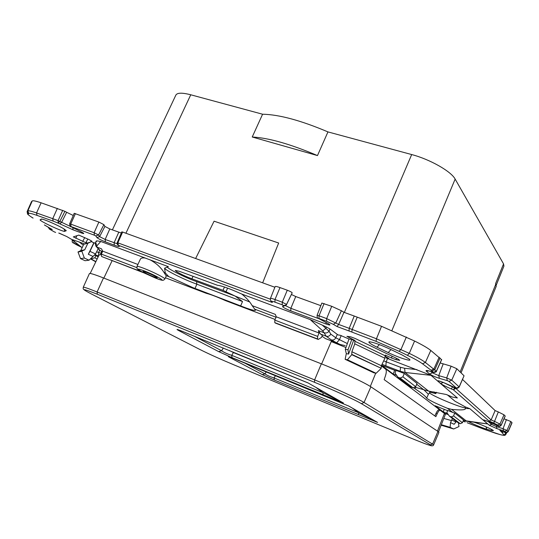 <?xml version="1.0" encoding="UTF-8"?>
<svg xmlns="http://www.w3.org/2000/svg" width="539" height="539" viewBox="0 0 539 539"><rect width="100%" height="100%" fill="white"/><g stroke="black" fill="none" stroke-linecap="round" stroke-linejoin="round"><path stroke-width="0.81" d="M278.663 243.015L214.084 221.192L278.663 243.015L262.648 282.82M429.354 392.796L429.731 393.126C433.693 396.569 461.835 408.164 465.352 407.774M433.962 391.866L435.842 393.605L430.082 392.19L429.132 391.159M163.944 272.37L166.268 275.968L164.873 279.007C165.716 278.34 153.413 272.033 144.398 268.55L143.307 268.126C139.385 266.657 137.283 266.104 136.98 266.455L140.221 259.468C140.753 258.08 142.431 257.615 145.274 258.066L150.246 259.919C156.323 263.281 160.885 267.432 163.944 272.37L165.251 272.862L168.768 276.615L192.942 287.637L240.65 305.903C249.631 309.467 254.576 310.902 255.499 310.215L252.164 305.647C249.934 301.752 246.471 297.892 241.789 294.065C229.695 288.621 221.63 285.704 217.581 285.313L179.177 271.245L175.229 270.403L176.711 271.737C180.936 274.243 185.989 276.601 191.877 278.798L222.991 290.339L235.132 296.086L196.56 281.587C185.248 277.673 166.113 268.038 167.373 266.832M165.251 272.862L164.577 268.193C165.345 270.201 182.829 278.966 194.768 283.399L242.523 301.557L235.132 296.086L249.698 301.981M413.939 388.006L414.996 388.76C421.444 392.958 425.332 396.071 426.672 398.112L427.259 398.665C430.695 400.982 437.439 404.203 447.478 408.319L451.669 409.384C460.225 410.219 464.793 410.051 465.373 408.885L465.366 406.938L455.01 401.245L447.357 394.858M452.699 412.409L454.734 413.063L453.582 415.919L451.311 416.923L449.438 416.175L446.838 412.625L447.714 410.449L452.699 412.409L447.478 408.319M468.297 421.464C471.443 423.405 482.634 428.094 486.791 429.219L491.837 430.634L493.434 430.58C492.053 429.212 478.558 423.418 473.889 422.192M63.595 228.671C57.612 225.046 42.797 218.645 41.382 219.07L40.196 219.764C38.202 220.478 63.562 232.356 64.869 231.332L66.189 230.537L63.595 228.671M409.283 359.068L402.006 354.911L390.532 349.373C380.157 344.603 373.035 342.07 369.168 341.773C368.016 342.252 370.623 344.057 376.997 347.19L388.188 352.567C398.099 357.411 411.729 361.858 409.755 359.553L409.283 359.068M244.551 362.963L264.999 373.85C266.872 375.285 269.884 376.64 274.034 377.927L274.297 380.015L377.583 422.414L348.848 406.096L233.609 358.475C228.428 356.373 227.047 355.989 229.459 357.31L262.264 374.605L274.297 380.015M275.49 375.663L274.034 377.927L358.556 412.746L358.657 414.862M348.45 405.894L377.583 422.414M352.028 407.902L358.556 412.746L377.091 422.138M230.914 357.397L229.459 357.31M266.266 371.876L264.999 373.85L262.264 374.605M307.917 382.852L343.451 403.031L307.924 382.852L182.398 331.364C176.853 329.14 175.593 328.851 178.625 330.501L218.632 351.596L232.08 357.667L343.451 403.031M307.466 382.623L307.924 382.852M180.343 330.542L178.625 330.501M194.215 336.168L221.603 350.748L218.632 351.596M223.294 348.005L221.603 350.748C223.86 352.432 227.222 353.948 231.703 355.316L232.08 357.667M308.18 383L233.414 352.56L231.703 355.316L322.949 392.641L323.144 395.026M315.861 387.366L322.949 392.641L342.925 402.741M233.495 352.156L233.414 352.56L229.041 350.343M397.977 377.212L394.972 373.022L396.05 370.414L404.311 373.399L402.896 376.828L400.187 378.068L397.977 377.212L410.974 387.056L413.103 387.885L415.704 386.706L417.051 383.424L404.311 373.399M401.912 372.658L400.174 371.297L405.045 372.469L431.005 375.346L457.382 397.971L452.457 397.075L446.225 394.494L428.552 391.085L415.347 387.292M454.734 413.063L463.533 419.989L462.435 422.744L460.239 423.708L458.419 422.98L449.438 416.175M451.669 409.384L466.626 421.228L487.654 423.944L463.345 420.46L466.686 421.262M95.881 261.624L90.936 258.808L94.884 257.763L97.121 259.05M140.261 270.901L141.461 271.568M95.652 242.328L96.838 245.851L100.786 241.472L145.274 258.066M241.789 294.065L310.262 319.607L322.74 330.906L325.879 328.345L329.026 331.222C327.725 332.812 326.075 333.331 324.074 332.772L326.223 336.235L320.557 334.086L322.369 335.386L321.513 337.387L318.259 339.455L275.537 323.144L274.775 322.632L274.802 320.105L276.238 316.824L319.101 333.041L318.354 330.616L320.557 334.086M348.585 354.076L347.999 349.757L345.304 349.279L346.301 353.645L348.585 354.076L353.631 340.318L351.792 339.435L349.002 339.011L340.116 335.231L338.014 334.921L330.016 329.006L326.452 327.025L310.262 319.607M384.913 358.24L381.363 365.732L351.879 351.745L354.783 343.835L384.913 358.24L385.102 355.74L354.817 341.227L354.783 343.835M351.879 351.745L351.731 354.675L381.161 368.272L351.839 354.386M381.161 368.272L381.363 365.732M351.731 354.675L347.406 359.776L376.107 373.284L381.033 368.548M376.107 373.284L373.716 372.752L345.142 359.311L347.406 359.776M345.142 359.311L346.301 353.645M88.322 254.267L93.038 256.456L95.544 253.957L89.959 251.349L88.322 254.267L93.826 242.799L90.936 241.445L90.633 242.004L83.747 244.248L87.891 243.23L84.738 249.786L80.776 250.595L83.747 244.248M80.776 250.595L78.02 252.03L81.867 251.268L78.135 251.794M81.982 251.026L84.738 249.786M78.02 252.03L80.506 258.605L84.353 258.046L81.867 251.268M84.353 258.046L89.036 260.216L85.068 260.708L80.506 258.605M93.038 256.456L89.036 260.216M454.107 424.281L456.021 421.97L451.77 419.989L450.523 422.61L454.107 424.281M441.326 424.719L450.126 427.333L453.676 428.977L458.979 426.551L458.534 423.897L458.851 423.155M453.676 428.977L441.138 425.21M450.126 427.333L450.523 422.61M451.325 420.541L443.806 418.419M456.021 421.97L456.284 421.363M451.77 419.989L452.416 418.432M465.292 408.441L469.853 408.677L487.654 423.944M469.853 408.677L465.366 406.938M424.186 390.061L428.39 394.285L430.082 392.19M386.409 356.926L386.018 357.896L431.005 375.346M385.23 355.464L385.675 355.679L385.001 357.101M347.999 349.757L351.792 339.435M345.304 349.279L349.002 339.011M102.578 251.558L100.362 250.716L95.962 246.202C95.336 244.753 95.235 243.46 95.659 242.307L96.225 241.054L96.939 240.852L100.786 241.472M95.544 253.957L98.031 248.991M95.363 243.332L94.096 242.732L89.959 251.349M84.508 243.904L71.734 239.41L82.13 247.704M386.018 357.896L388.713 358.3L385.331 356.407M94.884 257.763L95.908 255.594L98.159 256.901M95.908 255.594L94.615 255.095M437.473 431.112L444.432 413.433L440.087 410.206C439.285 410.192 438.328 411.358 437.21 413.703L435.862 416.667L384.166 379.645L385.446 375.851C386.517 372.409 386.584 370.178 385.648 369.154L381.349 365.92M439.137 409.835L438.989 409.781C438.18 409.768 437.203 410.927 436.071 413.251L434.825 415.926M83.255 287.274L89.413 273.576C89.905 273.017 94.594 274.472 103.481 277.949L321.345 363.825C340.54 371.344 364.829 382.656 370.879 386.827L437.944 431.429L438.928 432.379L433.666 444.783L364.047 402.478C357.889 398.644 333.648 387.548 314.621 379.894L97.087 291.983C88.281 288.446 83.673 286.876 83.255 287.274C83.397 289.012 82.265 288.432 85.169 290.575M444.432 413.433L445.342 414.504L438.53 431.847M101.595 256.51L142.512 272.134C136.03 268.51 136.67 268.119 144.425 270.969C158.23 276.345 169.644 283.73 155.65 278.124L144.034 272.916L101.595 256.51L101.366 254.125L102.754 251.187L137.896 264.481M96.838 245.851L96.993 247.111L101.447 248.796L102.754 251.187M164.577 268.193L168.35 266.67L150.246 259.919M318.259 339.455L317.552 338.964L317.653 336.41L319.101 333.041M252.164 305.647L275.368 314.399L276.238 316.824M441.556 359.628L430.789 350.444C427.69 347.978 422.286 344.845 414.585 341.039L381.531 326.304L354.231 316.029L349.198 328.345L349.063 331L337.05 326.54L338.647 324.444L349.198 328.345L352.162 329.464L351.846 332.051L376.081 341.362L376.444 338.768L409.269 353.368C416.91 357.094 422.286 360.126 425.392 362.464L436.354 371.243M286.607 304.447L292.178 292.825C291.801 292.226 290.171 291.356 287.287 290.218L279.997 287.583L274.991 299.516C272.195 298.505 270.672 298.148 270.423 298.458L270.403 300.102L272.357 302.514L270.922 300.984M274.89 287.26L122.629 232.046L117.886 242.766L118.358 245.319L117.623 244.787C117.078 243.702 116.95 242.974 117.232 242.611L270.268 299.145M122.629 232.046L121.807 231.871L117.232 242.611L117.623 244.787M73.257 215.492L66.661 212.278L61.587 222.371L59.748 223.8L53.125 221.091L52.728 218.659L58.071 220.64L58.192 222.971L59.829 221.435L71.512 226.959M62.726 210.331L58.071 220.64L59.829 221.435L64.923 211.328L41.119 202.805C35.904 201.034 32.946 200.414 32.239 200.959L31.484 201.68L27.112 211.578L28.183 213.963L28.823 213.457L27.826 210.944C28.486 210.486 31.39 211.153 36.531 212.945L52.728 218.659L57.363 208.384M45.552 225.619L51.771 229.23M503.864 431.975L501.937 432.419L503.749 434.751L505.878 433.902L505.986 434.245C504.679 435.013 506.539 436.159 500.044 434.582L483.328 428.997L467.138 422.731M503.352 431.8L501.627 432.103L500.165 430.641M443.597 382.582L456.021 388.626L491.123 419.928L494.553 421.37L493.697 423.034L489.089 421.094L491.123 419.928L495.125 410.597L498.319 411.937L494.553 421.37L499.963 424.078L501.223 425.251L505.225 416.068L503.992 414.814L498.319 411.937M456.25 388.107L453.44 389.812L454.768 387.514M441.623 359.479L436.408 371.128L433.477 372.301L434.036 372.442M406.366 337.01L401.023 349.373L399.116 351.307L407.349 355.289C414.525 358.772 419.578 361.608 422.515 363.798L431.085 370.259L433.902 368.966L439.164 357.202M392.163 356.245L391.395 357.963L385.398 355.086L385.102 355.74M354.817 341.227L355.053 340.533L353.631 340.318M87.891 243.23L90.633 242.004M86.381 243.062L86.671 242.523L85.842 242.732L87.83 239.02M90.936 241.445L91.852 241.202L89.319 239.72L78.802 235.098L73.317 236.891L85.842 242.732M391.395 357.963L395.936 359.675L399.763 360.369L398.348 359.217L355.275 338.526L350.694 336.814L346.914 336.343L355.053 340.533M146.217 272.249L142.97 271.373C144.162 272.552 147.821 274.391 153.945 276.898L157.233 277.787C156.061 276.622 152.389 274.775 146.217 272.249M381.417 365.61L444.453 413.426L448.273 414.585M317.478 155.576L252.225 137.007C268.604 137.863 290.353 144.054 317.478 155.576L327.948 131.907C300.924 120.446 279.135 114.551 262.587 114.221L252.225 137.007M327.948 131.907L411.681 154.558C429.974 159.342 451.21 171.422 455.145 179.089L503.547 263.894L503.931 266.104L496.251 285.131M112.388 229.89L175.855 95.1C177.223 92.681 182.195 92.573 190.752 94.783L262.587 114.221M447.532 413.581L443.24 411.884L435.141 405.766L447.626 410.671M396.67 375.393L393.153 374.039L381.572 365.287L395.916 370.744M97.552 256.544L98.213 256.8M321.615 363.933L331.249 341.571L345.937 347.514M331.249 341.571L331.532 340.911L340.25 344.522L345.196 345.634M343.963 312.303L341.396 310.74L335.871 322.807L333.345 324.363L326.567 321.264L326.661 318.596L338.647 324.444L343.963 312.303L354.231 316.029M341.396 310.74L331.728 306.293L321.85 303.066L317.073 315.322L319.027 315.78L318.947 318.441L326.567 321.264M320.833 305.667L295.749 296.544L291.39 294.469M279.997 287.583C277.053 286.539 275.442 286.202 275.166 286.566L270.423 298.458M121.315 233.023L109.815 228.954L104.896 226.42L103.899 224.648L98.88 222.061L74.207 213.316L69.632 223.833L70.703 224.089L71.02 226.548L94.399 235.213L94.116 232.733L98.556 234.984L95.814 235.927L96.905 237.584L99.614 236.648L105.152 239.451L117.104 243.736M66.661 212.278L64.923 211.328M508.196 431.645C505.643 433.444 507.502 432.729 503.83 431.968L505.905 432.386L508.196 431.645L512.043 422.778L510.837 421.511L504.032 418.803M462.563 379.49L495.125 410.597M455.132 387.662L456.412 388.06L459.215 387.022L464.059 375.791L456.829 368.73L451.096 366.176L440.181 362.949M443.24 411.884L444.251 409.344M393.153 374.039L394.689 370.273M461.061 372.86L496.251 286.256L495.53 283.763L503.547 263.894M165.433 277.787L206.39 293.357C210.574 294.409 216.894 296.814 225.349 300.56L275.085 319.459M331.532 340.911L325.394 338.58L322.026 336.181M214.084 221.192L195.63 258.518M90.175 273.468L99.169 254.806L101.157 254.725M332.037 341.275L331.822 341.787M283.635 305.566L282.254 304.838L282.268 302.204L286.607 304.468L286.27 304.973L283.635 305.566L282.53 306.543L285.771 305.404M74.146 241.337L73.708 242.948L79.206 245.373M73.708 242.948L72.967 242.705C72.421 242.846 72.152 242.105 72.152 240.475L73.668 240.953M497.8 425.749L489.271 421.983M497.888 425.79L498.912 426.12L501.176 425.183L505.178 415.98M435.795 393.517L436.287 392.264M196.56 281.587L196.863 284.168L195.051 288.412M424.112 390.034L416.714 384.24M361.386 403.657C355.491 400.046 332.55 389.569 314.54 382.299L97.337 294.24C82.71 288.453 80.419 288.203 90.464 293.492L200.899 350C209.624 354.332 220.943 359.412 234.856 365.24L410.88 438.086C426.672 444.554 433.215 446.818 430.493 444.864L361.386 403.657L364.047 402.478L370.879 386.827M413.103 387.885L400.187 378.068M402.896 376.828L415.704 386.706M416.943 369.613L404.607 368.265L405.045 372.469L428.552 391.085M404.607 368.265L400.538 367.295L400.174 371.297L385.857 365.826L386.18 361.837L400.538 367.295M460.239 423.708L451.311 416.923M453.582 415.919L462.435 422.744M90.498 258.841L95.774 261.846L90.491 258.848M430.493 444.864L432.642 443.947L437.944 431.429M314.54 382.299L314.621 379.894L321.345 363.825M97.337 294.24L97.087 291.983L103.481 277.949M322.74 330.906L324.074 332.772L318.354 330.616M379.416 344.616L376.997 347.19M388.188 352.567L391.018 349.602M63.959 228.893L64.869 231.332M66.162 230.82L65.96 230.288M40.196 219.764L42.062 219.137M486.003 426.8L486.791 429.219M491.837 430.634L491.427 429.361M387.548 358.496L386.18 361.837L383.687 360.827M330.016 329.006L329.026 331.222L330.784 334.113C329.706 336.046 328.19 336.747 326.223 336.235L331.283 339.88C333.223 340.399 334.726 339.698 335.79 337.798L337.279 334.443M322.154 324.963L325.879 328.345L326.452 327.025M96.939 240.852L95.767 242.166L96.292 241.007M83.302 245.205L79.092 241.856M96.636 251.78L98.617 252.528L99.634 250.298M382.05 364.283L385.857 365.826M415.63 387.352L414.996 388.76M426.672 398.112L428.39 394.285M448.259 414.579L446.049 413.858M98.65 255.884L98.617 252.528L100.941 253.209L100.685 254.651M101.696 251.531L100.941 253.209L101.447 253.128M98.583 256.025L95.086 254.691M436.071 413.251L437.21 413.703M102.403 251.922L99.856 250.44L96.09 246.431M101.366 254.125L136.812 267.613M274.802 320.105L317.653 336.41M317.552 338.964L274.775 322.632M330.784 334.113L335.79 337.798L347.359 343.579M341.227 335.527L339.388 339.779L336.646 342.804L340.25 344.522M349.063 331L351.846 332.051M333.345 324.363L337.05 326.54M324.087 303.531L319.027 315.78L326.661 318.596L331.728 306.293M327.409 323.164L318.448 318.448C317.646 318.63 317.188 317.586 317.073 315.322M327.732 323.339C331.128 325.313 330.616 325.549 326.189 324.047L325.98 322.43M285.502 305.647L290.844 308.308L319.068 318.771M295.749 296.544L290.844 308.308L290.817 310.882L326.189 324.047M282.53 306.543C283.042 307.432 285.805 308.874 290.817 310.882M286.27 304.973L292.178 292.825M282.254 304.838L274.984 302.15L274.991 299.516L282.268 302.204L287.287 290.218M271.649 301.476C271.515 301.072 272.626 301.294 274.984 302.15M272.357 302.514L118.122 245.198M118.903 245.777C120.096 246.929 118.58 246.741 114.342 245.198L114.093 242.766L118.769 232.215M109.815 228.954L105.152 239.451L105.415 241.876L114.342 245.198M96.905 237.584C98.314 238.73 101.15 240.165 105.415 241.876M103.899 224.648L98.556 234.984L99.614 236.648L104.896 226.42M94.399 235.213L95.814 235.927M75.433 213.579L70.703 224.089L94.116 232.733L98.88 222.061M80.452 231.453L71.094 226.744M80.58 231.521C84.434 233.569 84.812 234.081 81.719 233.057L81.167 231.824M72.772 227.593L73.129 229.863L81.719 233.057M59.748 223.8L73.129 229.863M41.119 202.805L36.531 212.945L37.009 215.378L53.125 221.091M28.823 213.457C29.456 213.046 32.185 213.687 37.009 215.378M31.572 201.559L27.193 211.47L27.826 210.944L32.239 200.959M33.014 218.059L32.791 217.924C32.866 218.106 27.691 214.61 27.529 213.956L27.112 211.578M33.101 218.093C29.369 215.822 27.725 214.448 28.183 213.963M45.869 225.801L44.481 224.979M48.901 227.579L49.729 228.745L52.283 229.526M49.729 228.745C48.685 228.462 48.8 228.691 50.066 229.439L47.931 227.013M53.785 231.595L50.066 229.439M59.351 233.212L58.919 233.117M55.429 232.363L54.089 231.77M58.738 233.043L66.701 236.513M66.998 236.688L71.909 239.545M73.142 242.806L76.949 244.996L73.21 242.833M81.557 247.246L76.949 244.996M465.204 421.976L463.075 421.134L465.191 421.976M496.129 433.457L499.828 434.522M503.749 434.751C504.248 435.465 502.914 435.377 499.747 434.488M504.625 432.238L505.878 433.902L506.417 432.662M503.702 431.914L499.828 430.52M496.911 428.626L489.331 425.284L491.507 424.382L496.453 426.558L496.911 428.626L503.514 430.809L503.055 428.727L506.963 430.452L504.76 431.362L505.905 432.386M510.837 421.511L506.963 430.452L508.095 431.483L511.949 422.596M503.514 430.809L504.76 431.362M496.891 425.352L496.453 426.558L503.055 428.727L506.404 419.551M488.287 421.565L491.507 424.382L492.019 423.203M484.271 420.076L483.193 420.016L489.331 425.284M497.814 425.763L489.331 422.017C485.201 420.272 483.153 419.605 483.193 420.016M503.992 414.814L499.963 424.078L497.679 425.022L498.912 426.12M493.697 423.034L497.679 425.022M489.089 421.094L453.44 389.812L451.48 388.996L452.578 386.544M451.48 388.996C445.969 386.652 442.364 384.826 440.666 383.512L443.287 382.454M439.265 381.012L437.776 381.026L440.666 383.512M459.215 387.022C457.523 388.599 456.189 388.821 455.206 387.709L444.742 383.067M444.837 383.108C439.837 381.019 437.486 380.325 437.776 381.026M439.393 378.351C435.135 376.943 431.867 375.494 429.596 374.012L432.366 372.813L438.746 375.636L439.393 378.351L447.323 380.655L446.683 377.92L451.743 380.163L448.94 381.369L456.412 388.06M456.829 368.73L451.743 380.163L459.134 386.894L464.059 375.791M447.323 380.655L448.94 381.369M443.132 364.02L438.746 375.636L446.683 377.92L451.096 366.176M430.796 371.445L432.366 372.813L432.702 372.058M428.687 370.852L426.45 371.304L429.596 374.012M432.049 371.829L431.712 371.721C426.928 370.212 425.177 370.071 426.45 371.304M440.067 357.99L434.811 369.707L431.948 370.953L433.477 372.301L431.712 371.721M431.085 370.259L431.948 370.953M430.789 350.444L425.392 362.464L422.515 363.798M407.349 355.289L409.269 353.368L414.585 341.039M376.081 341.362L399.116 351.307M357.236 317.141L352.162 329.464L376.444 338.768L381.531 326.304M370.306 386.456L375.717 373.197M168.768 276.615L166.113 275.611M240.65 305.903L242.523 301.557M276.056 317.235L254.738 309.164M331.283 339.88L336.646 342.804M226.023 291.7L227.613 288.129M222.991 290.339L224.48 287.017M193.063 276.224L191.877 278.798M348.881 337.576L349.218 336.599M395.936 359.675L396.529 358.341M84.738 237.564L82.622 241.519M75.797 238.319L76.848 235.732M495.806 284.201L460.131 371.95M455.145 179.089L391.947 330.461M411.681 154.558L344.34 312.438M190.752 94.783L125.91 233.239M103.852 278.09L112.105 260.721M164.873 279.007C162.852 281.028 162.973 280.684 155.798 278.185M155.677 278.144L143.987 272.896M430.398 445.524C432.318 446.083 433.403 445.841 433.666 444.783M444.473 413.453L446.177 413.918M438.989 409.781L440.067 410.206M136.98 266.455C137.155 269.096 136.064 268.382 141.636 271.669M318.637 318.542L327.469 323.218M327.658 323.319L328.898 323.993M69.632 223.833C69.875 226.124 70.373 227.101 71.121 226.764M71.195 226.804L80.479 231.474M80.554 231.514L82.932 232.808M45.613 225.666L44.393 224.945M51.872 229.297L45.795 225.774M49.999 229.412L53.839 231.635M55.638 232.444L54.008 231.736M59.384 233.225L66.742 236.547M66.93 236.655L71.963 239.592M76.875 244.969L81.571 247.253M467.124 422.731L483.342 429.004M483.382 429.024L496.21 433.491M500.091 430.621L503.736 431.934M484.035 419.996L489.284 421.997M497.868 425.783C498.898 426.753 500.01 426.578 501.223 425.251M438.887 380.891L444.756 383.081M444.816 383.108L455.145 387.682M427.818 370.63L431.779 371.755M433.565 372.341L431.975 371.816M433.801 372.415C435.822 372.193 436.711 371.789 436.462 371.216L441.69 359.594M100.241 250.669L102.397 251.942M72.152 240.475L72.388 239.929M505.986 434.245L506.673 432.669M436.361 392.277L435.842 393.605M102.087 251.76L100.726 254.657"/></g></svg>

